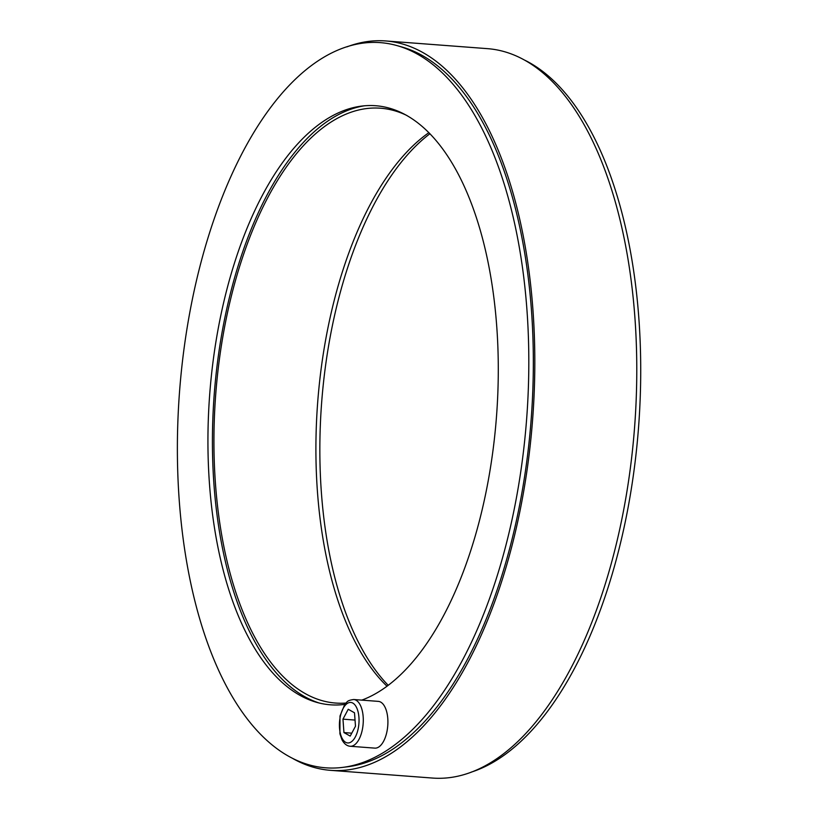 <?xml version="1.0" encoding="UTF-8"?>
<svg xmlns="http://www.w3.org/2000/svg" width="819" height="819" viewBox="0 0 819 819"><rect width="100%" height="100%" fill="white"/><g stroke="black" fill="none" stroke-linecap="round" stroke-linejoin="round"><path stroke-width="1.23" d="M429.965 133.712A300.399 143.796 -85.7 0 0 321.417 492.946A300.399 143.796 -85.7 0 0 388.186 685.288M525.092 60.34A363.605 174.058 94.3 0 1 638.585 426.883A363.605 174.058 94.3 0 1 471.171 772.153M397.143 45.639L401.996 47.011A362.602 173.577 94.3 0 1 531.439 310.022A362.602 173.577 94.3 0 1 347.471 766.789L342.475 767.413A363.605 174.058 94.3 0 1 179.289 501.136A363.605 174.058 94.3 0 1 397.143 45.639A363.605 174.058 94.3 0 1 526.678 418.407A363.605 174.058 94.3 0 1 342.475 767.413M346.98 46.847A365.735 175.071 94.3 0 1 385.718 40.95A365.735 175.071 94.3 0 1 532.667 418.857A365.735 175.071 94.3 0 1 330.466 770.331A365.735 175.071 94.3 0 1 293.059 758.66M385.718 40.95L487.684 48.669A365.735 175.071 94.3 0 1 634.633 426.586A365.735 175.071 94.3 0 1 432.432 778.05L330.466 770.331M344.86 704.391A300.399 143.796 94.3 0 1 316.748 702.374A300.399 143.796 94.3 0 1 209.51 484.469A300.399 143.796 94.3 0 1 361.916 106.06A300.399 143.796 94.3 0 1 498.29 369.308A300.399 143.796 94.3 0 1 361.793 700.132M428.91 132.637A298.27 142.782 -85.7 0 0 317.465 492.014A298.27 142.782 -85.7 0 0 386.988 686.189M345.966 703.05A298.27 142.782 94.3 0 1 335.565 703.05A298.27 142.782 94.3 0 1 215.499 484.285A298.27 142.782 94.3 0 1 380.62 108.221A298.27 142.782 94.3 0 1 406.951 115.53M362.694 699.795A298.27 142.782 94.3 0 1 361.619 700.122M319.185 703.009A301.402 144.277 94.3 0 1 214.005 485.114A301.402 144.277 94.3 0 1 364.414 105.794M353.726 699.518L378.347 701.381A23.434 11.22 94.3 0 1 387.786 718.57A23.434 11.22 94.3 0 1 374.815 748.126L350.194 746.263A23.434 11.22 -85.7 0 0 363.165 716.707A23.434 11.22 -85.7 0 0 353.726 699.518C345.976 700.552 347.399 702.313 344.666 704.657L339.998 716.021L339.905 733.814L342.014 739.844C344.185 743.857 346.918 745.996 350.194 746.263M354.504 712.796L355.487 726.207L350.215 736.097L343.949 732.575L342.966 719.154L348.239 709.264L354.504 712.796M355.036 720.075L342.966 719.154M351.771 733.169L343.949 732.575M358.937 717.331A20.311 9.726 94.3 0 1 345.618 742.29A20.311 9.726 94.3 0 1 343.13 708.435A20.311 9.726 94.3 0 1 358.937 717.331"/></g></svg>
